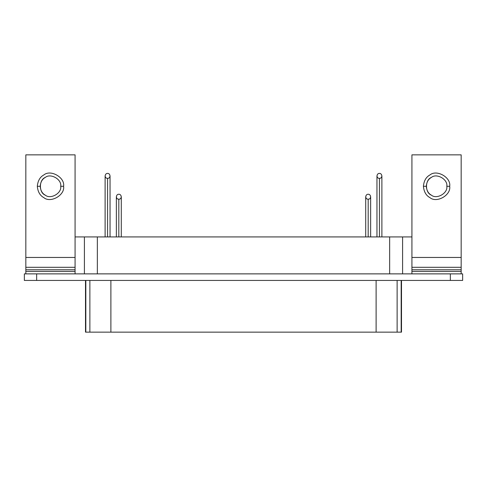 <?xml version="1.0" encoding="UTF-8"?>
<svg xmlns="http://www.w3.org/2000/svg" width="487" height="487" viewBox="0 0 487 487"><rect width="100%" height="100%" fill="white"/><g stroke="black" fill="none" stroke-linecap="round" stroke-linejoin="round"><path stroke-width="0.73" d="M60.711 186.29C61.94 179.441 50.636 172.915 45.321 177.408C38.777 179.764 38.777 192.822 45.321 195.177C50.636 199.664 61.94 193.138 60.711 186.29L63.584 186.29C65.161 177.53 50.685 169.172 43.885 174.918C40.019 176.982 37.828 180.774 37.316 186.29L40.19 186.29C40.591 181.98 42.302 179.021 45.321 177.408C50.636 172.915 61.94 179.441 60.711 186.29C61.94 193.138 50.636 199.664 45.321 195.177C42.302 193.564 40.591 190.6 40.19 186.29L37.316 186.29C37.828 191.805 40.019 195.597 43.885 197.667C50.685 203.414 65.161 195.056 63.584 186.29L60.711 186.29M37.316 186.29C37.828 180.774 40.019 176.982 43.885 174.918C50.685 169.172 65.161 177.53 63.584 186.29C65.161 195.056 50.685 203.414 43.885 197.667C40.019 195.597 37.828 191.805 37.316 186.29M25.829 154.854L75.077 154.854L25.829 154.854L25.829 257.453L75.077 257.453L75.077 154.854L75.077 257.453L25.829 257.453L25.829 267.302L75.077 267.302L75.077 257.453L75.077 267.302L25.829 267.302L25.829 269.768L75.077 269.768L75.077 267.302L75.077 269.768L25.829 269.768L25.829 271.405L75.077 271.405L75.077 269.768L75.077 271.405L25.829 271.405L25.829 273.871L25.829 154.854M75.077 273.871L75.077 271.405L75.077 273.871M107.578 173.402C104.583 173.275 104.218 178.498 107.578 178.327C110.939 178.498 110.567 173.275 107.578 173.402C110.567 173.275 110.939 178.498 107.578 178.327C104.218 178.498 104.589 173.275 107.578 173.402M107.578 221.013L107.578 178.327L107.578 221.013C104.401 221.013 104.401 221.013 107.578 221.013C110.756 221.013 110.756 221.013 107.578 221.013L107.578 236.932L107.578 221.013C110.756 221.013 110.756 221.013 107.578 221.013C104.401 221.013 104.401 221.013 107.578 221.013M379.422 173.402C376.433 173.275 376.061 178.498 379.422 178.327C382.782 178.498 382.411 173.275 379.422 173.402C382.411 173.275 382.782 178.498 379.422 178.327C376.061 178.498 376.433 173.275 379.422 173.402M379.422 221.013L379.422 178.327L379.422 221.013C376.244 221.013 376.244 221.013 379.422 221.013C382.599 221.013 382.599 221.013 379.422 221.013L379.422 236.932L379.422 221.013C382.599 221.013 382.599 221.013 379.422 221.013C376.244 221.013 376.244 221.013 379.422 221.013M118.822 194.252C115.833 194.124 115.462 199.347 118.822 199.177C122.182 199.347 121.811 194.124 118.822 194.252C121.811 194.124 122.182 199.341 118.822 199.177C115.462 199.341 115.833 194.124 118.822 194.252M118.822 221.013L118.822 199.177L118.822 221.013C115.644 221.013 115.644 221.013 118.822 221.013C122 221.013 122 221.013 118.822 221.013L118.822 236.932L118.822 221.013C122 221.013 122 221.013 118.822 221.013C115.644 221.013 115.644 221.013 118.822 221.013M368.178 194.252C365.183 194.124 364.818 199.347 368.178 199.177C371.538 199.347 371.167 194.124 368.178 194.252C371.167 194.124 371.538 199.341 368.178 199.177C364.818 199.341 365.189 194.124 368.178 194.252M368.178 221.013L368.178 199.177L368.178 221.013C365 221.013 365 221.013 368.178 221.013C371.356 221.013 371.356 221.013 368.178 221.013L368.178 236.932L368.178 221.013C371.356 221.013 371.356 221.013 368.178 221.013C365 221.013 365 221.013 368.178 221.013M75.077 236.932L411.923 236.932L402.591 236.932L402.591 273.871L402.591 236.932L389.655 236.932L389.655 273.871L389.655 236.932L97.345 236.932L97.345 273.871L97.345 236.932L84.409 236.932L84.409 273.871L84.409 236.932L75.077 236.932M397.124 332.146L85.822 332.146L85.822 280.433L85.822 332.146L89.876 332.146L89.876 280.433L89.876 332.146L110.89 332.146L110.89 280.433L110.89 332.146L376.11 332.146L376.11 280.433L376.11 332.146L401.178 332.146L397.124 332.146L397.124 280.433L397.124 332.146M401.178 332.146L401.178 280.433L401.178 332.146L401.501 332.146L401.501 280.433M85.499 280.433L85.499 332.146L85.822 332.146M446.81 186.29C448.04 179.441 436.736 172.915 431.421 177.408C424.871 179.764 424.871 192.822 431.421 195.177C436.736 199.664 448.04 193.138 446.81 186.29L449.684 186.29C451.26 177.53 436.784 169.172 429.984 174.918C426.119 176.982 423.927 180.774 423.416 186.29L426.289 186.29C426.691 181.98 428.396 179.021 431.421 177.408C436.736 172.915 448.04 179.441 446.81 186.29C448.04 193.138 436.736 199.664 431.421 195.177C428.396 193.564 426.691 190.6 426.289 186.29L423.416 186.29C423.927 191.805 426.119 195.597 429.984 197.667C436.784 203.414 451.26 195.056 449.684 186.29L446.81 186.29M423.416 186.29C423.927 180.774 426.119 176.982 429.984 174.918C436.784 169.172 451.26 177.53 449.684 186.29C451.26 195.056 436.784 203.414 429.984 197.667C426.119 195.597 423.927 191.805 423.416 186.29M411.923 154.854L461.171 154.854L411.923 154.854L411.923 257.453L461.171 257.453L461.171 154.854L461.171 257.453L411.923 257.453L411.923 267.302L461.171 267.302L461.171 257.453L461.171 267.302L411.923 267.302L411.923 269.768L461.171 269.768L461.171 267.302L461.171 269.768L411.923 269.768L411.923 271.405L461.171 271.405L461.171 269.768L461.171 271.405L411.923 271.405L411.923 273.871L411.923 154.854M461.171 273.871L461.171 271.405L461.171 273.871M462.65 280.433L24.35 280.433L24.35 273.871L24.35 280.433L36.659 280.433L36.659 273.871L24.35 273.871L36.659 273.871L36.659 280.433L462.65 280.433L462.65 273.871L450.341 273.871L450.341 280.433L450.341 273.871L36.659 273.871L462.65 273.871L462.65 280.433M105.113 236.932L105.113 175.868M110.038 236.932L110.038 175.868M376.962 236.932L376.962 175.868M381.887 236.932L381.887 175.868M116.363 236.932L116.363 196.718M121.287 236.932L121.287 196.718M365.713 236.932L365.713 196.718M370.637 236.932L370.637 196.718"/></g></svg>
